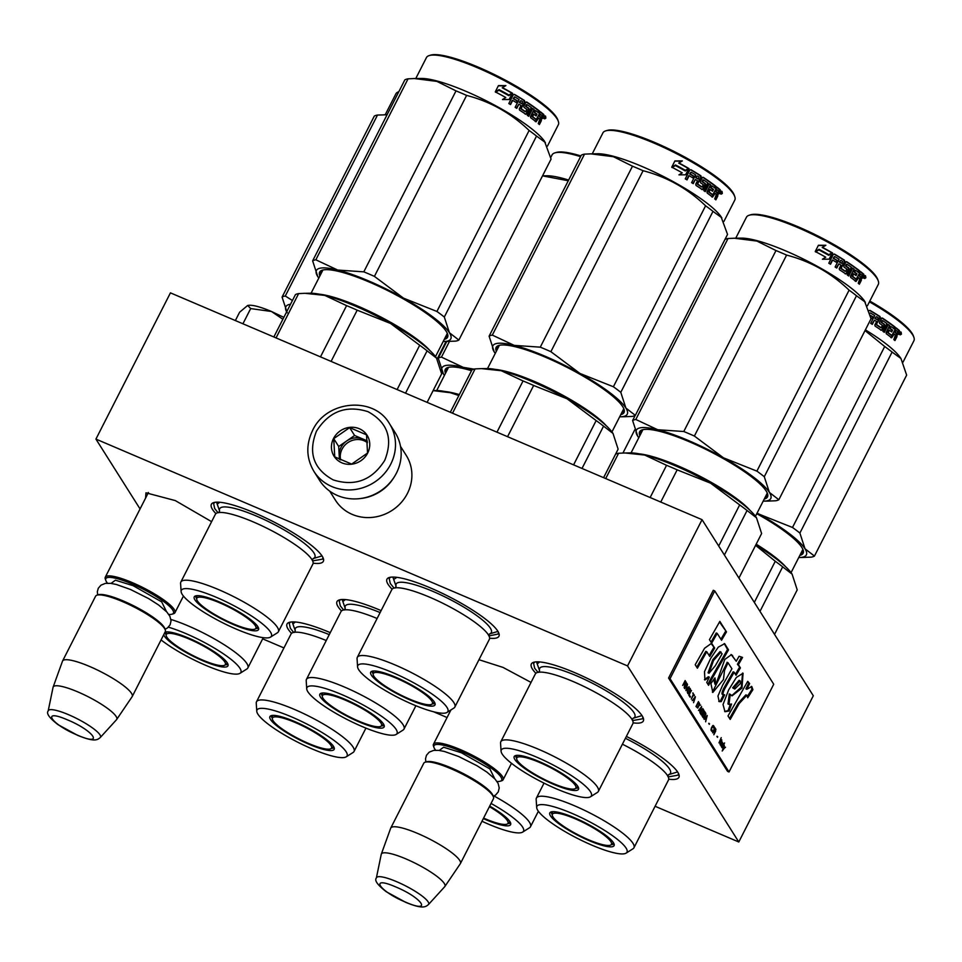 <?xml version="1.0" encoding="UTF-8"?>
<svg xmlns="http://www.w3.org/2000/svg" width="962" height="962" viewBox="0 0 962 962"><rect width="100%" height="100%" fill="white"/><g stroke="black" fill="none" stroke-linecap="round" stroke-linejoin="round"><path stroke-width="1.44" d="M478.968 659.716L502.958 667.387L531.036 682.407M145.587 498.075L145.947 492.821L175.276 500.577L211.604 521.669M626.37 736.423A62.831 12.638 27 0 1 677.801 772.245A62.831 12.638 27 0 1 678.895 774.434A62.831 12.638 27 0 1 668.71 779.184M535.858 673.292A62.831 12.638 27 0 1 532.455 669.083A62.831 12.638 27 0 1 533.718 662.265A62.831 12.638 27 0 1 589.706 679.545A62.831 12.638 27 0 1 642.195 715.896A62.831 12.638 27 0 1 643.301 718.097A62.831 12.638 27 0 1 633.104 722.847M392.111 589.189A62.831 12.638 27 0 1 388.071 584.319A62.831 12.638 27 0 1 389.321 577.501A62.831 12.638 27 0 1 445.31 594.793A62.831 12.638 27 0 1 497.799 631.144A62.831 12.638 27 0 1 498.905 633.333A62.831 12.638 27 0 1 489.622 638.191M215.897 513.624A62.831 12.638 27 0 1 212.494 509.403A62.831 12.638 27 0 1 213.744 502.585A62.831 12.638 27 0 1 269.733 519.877A62.831 12.638 27 0 1 322.222 556.228A62.831 12.638 27 0 1 323.328 558.429A62.831 12.638 27 0 1 313.131 563.167M291.546 633.357A62.831 12.638 27 0 1 288.143 629.136A62.831 12.638 27 0 1 289.394 622.318A62.831 12.638 27 0 1 330.267 632.647M341.51 610.942A62.831 12.638 27 0 1 338.107 606.733A62.831 12.638 27 0 1 339.358 599.915A62.831 12.638 27 0 1 381.12 610.617M140.055 508.934L95.923 439.093L627.537 665.92L738.792 841.99L655.086 806.276M447.065 717.52L433.537 711.748M283.934 647.919L262.674 638.852M147.92 493.506L148.268 492.52M738.792 841.99L813.311 695.754L702.056 519.672L627.537 665.92M95.923 439.093L170.442 292.857L702.056 519.672M293.663 632.407L290.356 628.306L289.261 623.328L290.608 622.053M343.626 609.992L340.307 605.892L339.225 600.913L340.572 599.639M394.071 588.083L390.271 583.477L389.189 578.499L390.524 577.236M498.412 632.202L498.172 634.03L488.985 635.906M218.013 512.674L214.694 508.573L213.612 503.595L214.947 502.32M322.835 557.287L322.595 559.114L312.662 560.894M537.986 672.342L534.668 668.241L533.585 663.263L534.92 661.988M642.796 716.955L642.568 718.794L632.635 720.574M678.402 773.304L678.162 775.131L668.229 776.911M450.937 709.932L433.465 744.227A39.093 7.864 -153 0 1 460.509 749.651A39.093 7.864 27 0 1 503.126 779.725A39.093 7.864 27 0 1 501.659 780.783L500.204 781.228A37.975 7.636 27 0 1 496.981 781.457M433.465 744.227A39.093 7.864 -153 0 0 433.465 746.043L433.97 747.474A37.975 7.636 -153 0 0 435.678 750.216M433.97 747.474A37.975 7.636 -153 0 1 460.233 750.985A37.975 7.636 27 0 1 492.845 769.299A37.975 7.636 27 0 1 500.204 781.228M493.434 796.921A39.093 7.864 27 0 0 450.817 768.662A39.093 7.864 -153 0 0 425.252 762.181L426.695 761.748A37.975 7.636 -153 0 1 451.539 768.037A37.975 7.636 27 0 1 492.941 795.49L493.434 796.921A39.093 7.864 27 0 1 493.446 798.737L460.413 863.575A39.093 7.864 27 0 1 460.305 863.744L444.841 886.543A35.666 7.167 27 0 1 444.709 886.711L428.487 904.52A29.293 5.892 -153 0 0 396.741 881.721A29.293 5.892 -153 0 0 376.37 877.969L381.241 854.376A35.666 7.167 -153 0 1 381.301 854.172L390.656 828.258A39.093 7.864 -153 0 1 390.74 828.078A39.093 7.864 -153 0 1 417.785 833.501A39.093 7.864 27 0 1 460.413 863.575M425.252 762.181A39.093 7.864 -153 0 0 423.773 763.239L390.74 828.078M381.301 854.172A35.666 7.167 -153 0 1 406.048 858.958A35.666 7.167 27 0 1 444.841 886.543M148.425 492.52L105.279 577.2A39.093 7.864 -153 0 1 132.323 582.623A39.093 7.864 27 0 1 174.94 612.698A39.093 7.864 27 0 1 173.473 613.756L172.018 614.189A37.975 7.636 27 0 1 168.795 614.417M105.279 577.2A39.093 7.864 -153 0 0 105.291 579.016L105.784 580.435A37.975 7.636 -153 0 0 107.491 583.188M105.784 580.435A37.975 7.636 -153 0 1 132.047 583.946A37.975 7.636 27 0 1 164.658 602.272A37.975 7.636 27 0 1 172.018 614.189M165.248 629.894A39.093 7.864 27 0 0 122.631 601.635A39.093 7.864 -153 0 0 97.066 595.141L98.509 594.708A37.975 7.636 -153 0 1 123.352 601.01A37.975 7.636 27 0 1 164.755 628.463L165.248 629.894A39.093 7.864 27 0 1 165.26 631.709L132.227 696.536A39.093 7.864 27 0 1 132.119 696.704L116.655 719.516A35.666 7.167 27 0 1 116.522 719.684L100.301 737.493A29.293 5.892 -153 0 0 68.555 714.694A29.293 5.892 -153 0 0 48.184 710.93L53.054 687.349A35.666 7.167 -153 0 1 53.114 687.133L62.47 661.219A39.093 7.864 -153 0 1 62.554 661.038A39.093 7.864 -153 0 1 89.598 666.462A39.093 7.864 27 0 1 132.227 696.536M97.066 595.141A39.093 7.864 -153 0 0 95.587 596.212L62.554 661.038M53.114 687.133A35.666 7.167 -153 0 1 77.862 691.918A35.666 7.167 27 0 1 116.655 719.516M283.838 317.364L271.476 311.484C259.596 306.517 251.647 304.521 247.631 305.495L239.61 312.217L235.365 320.55M247.727 305.471L250.673 308.586L271.476 311.484L282.876 319.264M242.929 323.785L250.673 308.586M313.937 471.416L319.612 480.399A44.685 41.462 -32.3 0 0 337.518 495.526A44.685 41.462 -32.3 0 0 396.404 473.172A44.685 41.462 -32.3 0 0 395.166 432.659L389.49 423.677C373.713 395.887 326.226 400.336 312.602 430.447C305.82 444.684 306.277 458.345 313.937 471.416A44.685 41.462 -32.3 0 0 353.006 489.754A44.685 41.462 -32.3 0 0 390.728 464.201A44.685 41.462 -32.3 0 0 389.49 423.677M384.74 460.353C393.278 438.768 387.698 422.534 367.989 411.664C346.224 404.834 329.04 411.351 316.462 431.216C307.924 452.813 313.504 469.035 333.213 479.906C354.978 486.736 372.15 480.218 384.74 460.353M367.676 453.066A19.553 18.134 -32.3 0 0 359.295 428.727A19.553 18.134 -32.3 0 0 333.525 438.504A19.553 18.134 -32.3 0 0 341.907 462.854A19.553 18.134 -32.3 0 0 367.676 453.066M367.532 453.054L366.534 434.836L349.639 427.621L333.742 438.648L334.74 456.866L351.635 464.081L367.532 453.054M333.742 438.648L338.708 446.5L339.418 459.307M349.639 427.621L354.605 435.485L338.708 446.5M367.256 440.885L354.605 435.485M367.352 441.859A16.751 15.548 -32.3 0 0 363.059 439.081A16.751 15.548 -32.3 0 0 346.657 440.993A16.751 15.548 -32.3 0 0 340.981 447.462A16.751 15.548 -32.3 0 0 339.213 455.615A16.751 15.548 -32.3 0 0 339.971 459.583M340.656 459.92A16.751 15.548 -32.3 0 1 342.051 449.182A16.751 15.548 147.7 0 1 367.424 442.712M329.677 491.101L335.437 500.204A41.883 38.865 -32.3 0 0 364.766 517.46A41.883 38.865 -32.3 0 0 404.846 497.835A41.883 38.865 -32.3 0 0 406.265 455.459L400.505 446.344M360.461 498.532A41.883 38.865 -32.3 0 0 393.999 477.332M215.356 514.309A54.738 11.003 27 0 1 222.018 512.493A54.738 11.003 27 0 1 253.222 521.897A54.738 11.003 -153 0 1 310.449 557.551A54.738 11.003 -153 0 1 312.903 564.009L278.367 631.757A54.738 11.003 -153 0 0 218.699 589.658A54.738 11.003 27 0 0 180.832 582.07L215.356 514.309M427.116 402.369L441.654 373.857L436.52 358.117L427.104 350.829A83.778 16.847 -153 0 0 419.697 345.25L397.114 389.574M427.104 350.829L405.531 393.157M346.585 305.639L324.759 295.394A75.397 15.164 27 0 1 390.596 323.485L357.191 310.173A83.778 16.847 -153 0 0 346.585 305.639L320.478 356.866M357.191 310.173L331.096 361.399M419.697 345.25L390.596 323.485A75.397 15.164 -153 0 1 435.918 357.215L436.52 358.117A75.397 15.164 -153 0 0 435.918 357.215M273.845 336.977L295.418 294.649A83.778 16.847 -153 0 1 298.629 293.59L304.966 293.302L324.759 295.394A75.397 15.164 -153 0 0 310.341 293.23L306.024 293.29M298.629 293.59L276.046 337.915M196.657 598.472A35.462 7.131 27 0 1 195.599 595.899M255.808 628.607A35.462 7.131 -153 0 0 258.501 627.946M233.562 624.615A36.063 7.251 -153 0 0 258.646 629.244A36.063 7.251 -153 0 0 219.192 601.875A36.063 7.251 -153 0 0 194.468 596.548A36.063 7.251 -153 0 0 233.562 624.615M216.306 597.318A50.541 10.161 -153 0 0 181.109 591.534A50.541 10.161 -153 0 0 236.448 629.184A50.541 10.161 -153 0 0 270.538 637.109A50.541 10.161 -153 0 0 216.306 597.318M322.029 555.916L313.119 558.597A53.415 10.738 -153 0 0 256.626 516.149A53.415 10.738 27 0 0 219.601 510.966L218.711 512.698M270.538 637.109L277.441 632.743A54.738 11.003 -153 0 0 278.367 631.757M181.109 591.534L180.591 583.405A54.738 11.003 27 0 1 180.832 582.07M217.965 503.655L219.697 502.26M318.795 278.09A75.397 15.164 27 0 1 318.362 277.489A75.397 15.164 27 0 1 317.773 276.611L312.638 260.858L404.846 79.882A83.778 16.847 27 0 1 408.056 78.836L414.394 78.547L436.928 81.397L456.012 90.885A83.778 16.847 27 0 1 461.267 93.073A83.778 16.847 27 0 1 466.618 95.406L374.41 276.383L403.451 298.1A75.397 15.164 -153 0 0 337.722 270.057L363.804 271.849A83.778 16.847 27 0 1 374.41 276.383M414.394 78.547L421.236 78.451A74.002 14.875 27 0 1 465.728 91.234A74.002 14.875 -153 0 1 544.504 141.246L551.07 159.091L458.862 340.067A83.778 16.847 27 0 1 455.663 341.113L447.715 341.414M312.638 260.858A83.778 16.847 27 0 1 315.849 259.8L337.722 270.057M317.749 276.563A75.397 15.164 27 0 1 337.626 270.033M403.451 298.1L403.571 298.172A75.397 15.164 27 0 1 449.422 332.744L458.862 340.067M449.458 332.792A75.397 15.164 27 0 1 443.939 341.474A75.397 15.164 27 0 1 443.205 341.474M445.31 337.337A70.647 14.202 -153 0 0 447.041 335.774A70.647 14.202 -153 0 0 447.234 333.189M323.124 269.961A70.647 14.202 -153 0 0 321.14 271.633A70.647 14.202 -153 0 0 320.899 273.954M444.288 339.358A71.765 14.43 -153 0 0 447.534 333.922A71.765 14.43 -153 0 0 369.3 282.058A71.765 14.43 -153 0 0 322.354 270.154A71.765 14.43 -153 0 0 319.877 275.962M403.571 298.172L436.916 311.46A83.778 16.847 27 0 1 444.312 317.039L449.422 332.744M466.618 95.406C490.295 101.527 511.135 113.215 529.124 130.483A83.778 16.847 27 0 1 536.531 136.075L444.312 317.039M536.531 136.075L545.382 142.508M408.056 78.836L315.849 259.8M456.012 90.885L363.804 271.849M529.124 130.483L436.916 311.46M495.707 92.075L498.929 90.248A72.884 14.658 27 0 1 508.706 95.623L512.614 93.314L509.463 99.507L502.465 99.543L505.772 97.523A74.002 14.875 27 0 0 495.707 92.075M495.562 92.256L498.929 90.248M499.11 90.091A74.002 14.875 27 0 1 509.03 95.539M509.138 99.507L512.145 93.603M511.88 93.158A72.884 14.658 27 0 0 502.236 87.795L505.892 85.594L498.448 85.606L495.274 91.847L499.062 89.634A74.002 14.875 27 0 1 509.018 95.082L511.88 93.158L508.694 95.166M505.315 85.943L498.304 85.786M502.441 87.65A74.002 14.875 27 0 1 512.229 93.086M540.319 112.097A72.884 14.658 27 0 1 542.989 114.286L541.69 118.146L540.428 118.675L540.548 120.394L541.378 120.659L541.245 118.927L540.428 118.675M521.26 108.429L524.699 101.683L520.719 108.381L521.368 108.886A74.002 14.875 27 0 1 525.613 111.7L526.827 109.307A74.002 14.875 27 0 0 524.074 107.467L523.821 106.301L525.805 102.393L526.839 102.056A74.002 14.875 27 0 1 539.454 111.015L538.54 112.819A74.002 14.875 27 0 0 535.738 110.702L534.595 112.338A74.002 14.875 27 0 1 537 114.153L536.087 115.957A74.002 14.875 27 0 0 533.682 114.141L532.683 116.691A74.002 14.875 27 0 1 536.291 119.456L540.464 111.808A74.002 14.875 27 0 1 543.807 114.538L542.989 114.286M541.378 120.659L539.393 124.555A74.002 14.875 27 0 0 538.251 123.581L539.898 118.987A74.002 14.875 27 0 0 538.708 118.013L536.062 121.801A74.002 14.875 27 0 0 530.687 117.713L530.507 116.546L534.102 109.5A74.002 14.875 27 0 0 532.72 108.514L532.046 108.369A72.884 14.658 27 0 1 532.587 108.754M512.95 94.757L514.442 94.372L513.323 94.697L508.814 103.547A74.002 14.875 27 0 1 510.545 104.569L512.686 100.373A74.002 14.875 27 0 1 516.606 102.742L517.52 100.938A74.002 14.875 27 0 0 513.6 98.569L514.802 96.934A74.002 14.875 27 0 1 519.107 99.543L515.139 107.335A74.002 14.875 27 0 1 516.762 108.345L518.903 104.161A74.002 14.875 27 0 1 521.019 105.495L519.264 108.934L519.54 110.101A74.002 14.875 27 0 1 525.817 114.274L526.815 113.937L529.1 109.44L528.884 108.273A74.002 14.875 27 0 0 526.166 106.445L527.08 104.642A74.002 14.875 27 0 1 531.313 107.516L527.332 115.32A74.002 14.875 27 0 1 528.739 116.306L532.72 108.514M518.903 104.161L516.39 108.117M514.405 96.97A72.884 14.658 27 0 1 514.429 96.982L513.203 98.617A72.884 14.658 27 0 1 517.063 100.938L516.257 102.525M514.057 94.42A72.884 14.658 27 0 1 523.905 100.457L524.158 101.623M514.442 94.372A74.002 14.875 27 0 1 524.434 100.505L523.905 100.457M526.839 102.056L526.262 101.996A72.884 14.658 27 0 1 538.696 110.81L539.454 111.015M532.683 116.691L531.962 116.522A72.884 14.658 27 0 1 535.521 119.24L535.87 119.096M536.291 119.456L535.521 119.24M520.586 100.842L520.995 100.709A74.002 14.875 27 0 1 522.594 101.719L521.933 103.692A74.002 14.875 27 0 0 519.817 102.357L520.586 100.842L519.336 102.333A72.884 14.658 27 0 1 521.416 103.655L521.524 103.427M540.536 114.406A74.002 14.875 27 0 1 542.039 115.632L541.305 117.592A74.002 14.875 27 0 0 539.622 116.21L540.536 114.406L539.754 114.177A72.884 14.658 27 0 1 540.391 114.694M539.622 116.21L538.828 115.981A72.884 14.658 27 0 1 540.488 117.34L541.305 117.592M538.828 115.981L539.754 114.177M533.549 114.406A72.884 14.658 27 0 0 532.972 113.973L531.962 116.522M535.473 115.488L536.255 113.949A72.884 14.658 27 0 0 533.886 112.169L535.016 110.522A72.884 14.658 27 0 1 535.389 110.798M537.914 112.338L538.696 110.81M525.252 102.333L526.262 101.996M520.719 108.381L520.815 108.826A72.884 14.658 27 0 1 524.999 111.604L525.384 111.472M510.257 104.401L512.289 100.421M526.731 104.714A72.884 14.658 27 0 0 526.491 104.557L525.577 106.361A72.884 14.658 27 0 1 528.246 108.165L528.463 109.331L526.178 113.817L525.192 114.165M528.198 115.921L532.046 108.369M538.552 118.302A72.884 14.658 27 0 0 537.914 117.785L535.281 121.573M538.72 123.978L540.548 120.394M541.69 118.146L542.52 118.41L541.474 119.06M545.875 118.122L544.757 118.831L544.42 116.823L545.55 116.113L545.875 118.122L545.141 117.881M545.069 116.149L545.033 117.773M543.807 114.538L542.52 118.41M524.434 100.505L524.699 101.683M415.776 78.535L426.455 57.564A74.002 14.875 27 0 1 429.244 55.568A74.002 14.875 27 0 1 477.645 67.833A74.002 14.875 27 0 1 558.309 121.32A74.002 14.875 27 0 1 558.333 124.759L547.45 146.116M429.244 55.568L430.699 55.123A72.884 14.658 27 0 1 478.367 67.208A72.884 14.658 27 0 1 557.816 119.889L558.309 121.32M539.562 124.218A72.884 14.658 27 0 1 538.78 124.038M534.211 112.41A47.198 9.488 -153 0 0 535.161 110.63M544.264 118.242L545.165 117.821L544.191 117.773M197.414 600.937A33.141 6.662 27 0 1 196.669 599.049A33.141 6.662 27 0 1 222.799 604.184A33.141 6.662 27 0 1 255.291 625.637A33.141 6.662 -153 0 1 255.327 628.932A33.141 6.662 -153 0 1 226.419 620.755A33.141 6.662 -153 0 1 197.414 600.937M166.101 634.692A35.462 7.131 27 0 1 165.055 632.118M225.264 664.826A35.462 7.131 -153 0 0 227.958 664.165M163.696 634.764A36.063 7.251 -153 0 0 203.006 660.846A36.063 7.251 -153 0 0 228.09 665.463A36.063 7.251 -153 0 0 188.648 638.107A36.063 7.251 -153 0 0 165.043 632.13M161.075 639.922A50.541 10.161 -153 0 0 205.892 665.403A50.541 10.161 -153 0 0 239.995 673.328A50.541 10.161 -153 0 0 185.762 633.537A50.541 10.161 -153 0 0 168.398 627.176M239.995 673.328L246.885 668.975A54.738 11.003 -153 0 0 247.823 667.989A54.738 11.003 -153 0 0 188.155 625.877A54.738 11.003 27 0 0 170.923 619.456M287.193 312.782L282.082 297.078L374.29 116.113A83.778 16.847 27 0 1 377.501 115.055L387.061 114.779M282.082 297.078A83.778 16.847 27 0 1 285.293 296.019L292.436 300.505M286.652 311.856A75.397 15.164 27 0 1 290.524 304.257M446.067 341.438L437.085 359.079M377.501 115.055L285.293 296.019M385.221 114.755L395.911 93.795A74.002 14.875 27 0 1 398.701 91.787A74.002 14.875 27 0 1 398.797 91.763L398.701 91.787M166.871 637.169A33.141 6.662 27 0 1 166.125 635.269A33.141 6.662 27 0 1 192.244 640.403A33.141 6.662 27 0 1 224.747 661.856A33.141 6.662 -153 0 1 224.771 665.151A33.141 6.662 -153 0 1 195.863 656.986A33.141 6.662 -153 0 1 166.871 637.169M256.77 711.267A50.541 10.161 -153 0 0 312.097 748.917A50.541 10.161 -153 0 0 346.2 756.841A50.541 10.161 -153 0 0 291.955 717.051A50.541 10.161 -153 0 0 256.77 711.267L256.241 703.138A54.738 11.003 27 0 1 256.493 701.791L291.017 634.042A54.738 11.003 27 0 1 297.679 632.214A54.738 11.003 27 0 1 326.25 640.524M272.306 718.205A35.462 7.131 27 0 1 271.26 715.632M331.457 748.34A35.462 7.131 -153 0 0 334.151 747.678M309.211 744.347A36.063 7.251 -153 0 0 334.295 748.977A36.063 7.251 -153 0 0 294.841 721.608A36.063 7.251 -153 0 0 270.13 716.281A36.063 7.251 -153 0 0 309.211 744.347M346.2 756.841L353.09 752.476A54.738 11.003 -153 0 0 354.028 751.49A54.738 11.003 -153 0 0 294.36 709.391A54.738 11.003 27 0 0 256.493 701.791M292.183 621.897L295.262 630.723A53.415 10.738 27 0 1 329.257 634.619M293.614 623.388L295.346 621.993M273.064 720.67A33.141 6.662 27 0 1 272.33 718.782A33.141 6.662 27 0 1 298.448 723.917A33.141 6.662 27 0 1 330.952 745.37A33.141 6.662 -153 0 1 330.976 748.664A33.141 6.662 -153 0 1 302.068 740.487A33.141 6.662 -153 0 1 273.064 720.67M391.823 589.61A54.738 11.003 27 0 1 398.484 587.794A54.738 11.003 27 0 1 429.689 597.21A54.738 11.003 -153 0 1 486.916 632.852A54.738 11.003 -153 0 1 489.369 639.309L454.846 707.07A54.738 11.003 -153 0 0 395.166 664.97A54.738 11.003 27 0 0 357.299 657.371L391.823 589.61M603.595 477.669L618.121 449.158L612.998 433.429L603.571 426.142A83.778 16.847 -153 0 0 596.163 420.562L573.592 464.862M603.571 426.142L582.01 468.458M523.051 380.952L501.226 370.707A75.397 15.164 27 0 1 567.063 398.797L533.657 385.473A83.778 16.847 -153 0 0 523.051 380.952L496.957 432.166M533.657 385.473L507.563 436.7M596.163 420.562L567.063 398.797A75.397 15.164 -153 0 1 612.385 432.527L612.998 433.429A75.397 15.164 -153 0 0 612.385 432.527M450.324 412.265L471.885 369.949A83.778 16.847 -153 0 1 475.096 368.903L481.433 368.614L501.226 370.707A75.397 15.164 -153 0 0 486.808 368.542L482.491 368.602M475.096 368.903L452.513 413.203M373.124 673.773A35.462 7.131 27 0 1 372.066 671.211M432.275 703.919A35.462 7.131 -153 0 0 434.968 703.258M410.028 699.927A36.063 7.251 -153 0 0 435.113 704.557A36.063 7.251 -153 0 0 395.659 677.188A36.063 7.251 -153 0 0 370.935 671.861A36.063 7.251 -153 0 0 410.028 699.927M392.773 672.63A50.541 10.161 -153 0 0 357.575 666.846A50.541 10.161 -153 0 0 412.914 704.497A50.541 10.161 -153 0 0 447.017 712.421A50.541 10.161 -153 0 0 392.773 672.63M489.526 633.934L489.586 633.91A53.415 10.738 -153 0 0 433.092 591.462A53.415 10.738 27 0 0 396.067 586.267L395.178 587.998M447.017 712.421L453.908 708.056A54.738 11.003 -153 0 0 454.846 707.07M357.575 666.846L357.058 658.705A54.738 11.003 27 0 1 357.299 657.371M394.432 578.968L396.873 577.344M495.262 353.391A75.397 15.164 27 0 1 494.829 352.801A75.397 15.164 27 0 1 494.24 351.912L489.105 336.159L581.313 155.195A83.778 16.847 27 0 1 584.523 154.136L590.86 153.86L613.395 156.698L632.479 166.198A83.778 16.847 27 0 1 637.734 168.386A83.778 16.847 27 0 1 643.085 170.719L550.877 351.683L579.918 373.412A75.397 15.164 -153 0 0 514.189 345.37L540.271 347.162A83.778 16.847 27 0 1 550.877 351.683M590.86 153.86L597.715 153.752A74.002 14.875 27 0 1 642.195 166.546A74.002 14.875 -153 0 1 720.971 216.558L727.537 234.403L635.329 415.368A83.778 16.847 27 0 1 632.13 416.426L624.182 416.726M489.105 336.159A83.778 16.847 27 0 1 492.316 335.101L514.189 345.37M494.215 351.876A75.397 15.164 27 0 1 514.093 345.346M579.918 373.412L580.038 373.484A75.397 15.164 27 0 1 625.889 408.056L635.329 415.368M625.925 408.104A75.397 15.164 27 0 1 620.418 416.786A75.397 15.164 27 0 1 619.672 416.786M621.777 412.65A70.647 14.202 -153 0 0 623.52 411.087A70.647 14.202 -153 0 0 623.701 408.501M499.603 345.262A70.647 14.202 -153 0 0 497.619 346.933A70.647 14.202 -153 0 0 497.366 349.266M620.755 414.658A71.765 14.43 -153 0 0 624.001 409.235A71.765 14.43 -153 0 0 545.767 357.359A71.765 14.43 -153 0 0 498.833 345.454A71.765 14.43 -153 0 0 496.344 351.274M580.038 373.484L613.383 386.76A83.778 16.847 27 0 1 620.791 392.34L625.889 408.056M643.085 170.719C666.762 176.84 687.602 188.528 705.591 205.796A83.778 16.847 27 0 1 712.998 211.375L620.791 392.34M712.998 211.375L721.849 217.809M584.523 154.136L492.316 335.101M632.479 166.198L540.271 347.162M705.591 205.796L613.383 386.76M672.173 167.388L675.396 165.56A72.884 14.658 27 0 1 685.184 170.923L689.081 168.615L685.93 174.807L678.932 174.856L682.238 172.835A74.002 14.875 27 0 0 672.173 167.388M672.029 167.556L675.396 165.56M675.577 165.404A74.002 14.875 27 0 1 685.509 170.851M685.605 174.807L688.612 168.915M688.347 168.458A72.884 14.658 27 0 0 678.703 163.107L682.359 160.907L674.915 160.919L671.741 167.16L675.54 164.947A74.002 14.875 27 0 1 685.485 170.394L688.347 168.458L685.16 170.478M681.781 161.255L674.771 161.099M678.907 162.963A74.002 14.875 27 0 1 688.696 168.398M716.786 187.398A72.884 14.658 27 0 1 719.456 189.598L718.157 193.458L716.894 193.987L717.015 195.695L717.844 195.959L717.712 194.24L716.894 193.987M697.727 183.742L701.166 176.984L697.185 183.682L697.835 184.199A74.002 14.875 27 0 1 702.08 187.001L703.294 184.62A74.002 14.875 27 0 0 700.54 182.78L700.288 181.602L702.272 177.705L703.306 177.369A74.002 14.875 27 0 1 715.92 186.327L715.006 188.131A74.002 14.875 27 0 0 712.205 186.003L711.074 187.65A74.002 14.875 27 0 1 713.467 189.454L712.553 191.258A74.002 14.875 27 0 0 710.148 189.454L709.15 192.003A74.002 14.875 27 0 1 712.758 194.757L716.943 187.121A74.002 14.875 27 0 1 720.285 189.851L719.456 189.598M717.844 195.959L715.86 199.868A74.002 14.875 27 0 0 714.718 198.893L716.365 194.288A74.002 14.875 27 0 0 715.175 193.326L712.529 197.102A74.002 14.875 27 0 0 707.166 193.013L706.974 191.847L710.569 184.8A74.002 14.875 27 0 0 709.186 183.814L708.513 183.682A72.884 14.658 27 0 1 709.054 184.067M689.417 170.07L690.908 169.685L689.79 170.009L685.281 178.86A74.002 14.875 27 0 1 687.012 179.882L689.153 175.685A74.002 14.875 27 0 1 693.073 178.042L693.987 176.238A74.002 14.875 27 0 0 690.067 173.881L691.269 172.246A74.002 14.875 27 0 1 695.574 174.844L691.606 182.648A74.002 14.875 27 0 1 693.229 183.658L695.37 179.461A74.002 14.875 27 0 1 697.486 180.796L695.73 184.235L696.007 185.413A74.002 14.875 27 0 1 702.296 189.574L703.282 189.237L705.567 184.752L705.35 183.586A74.002 14.875 27 0 0 702.633 181.746L703.547 179.942A74.002 14.875 27 0 1 707.779 182.828L703.799 190.62A74.002 14.875 27 0 1 705.218 191.618L709.186 183.814M695.37 179.461L692.856 183.417M692.724 177.838L693.53 176.238A72.884 14.658 27 0 0 689.67 173.918L690.872 172.282A72.884 14.658 27 0 1 690.896 172.294M690.524 169.733A72.884 14.658 27 0 1 700.372 175.769L700.625 176.936M690.908 169.685A74.002 14.875 27 0 1 700.901 175.805L700.372 175.769M703.306 177.369L702.729 177.297A72.884 14.658 27 0 1 715.163 186.123L715.92 186.327M709.15 192.003L708.429 191.835A72.884 14.658 27 0 1 711.988 194.54L712.337 194.408M712.758 194.757L711.988 194.54M697.053 176.154L697.474 176.022A74.002 14.875 27 0 1 699.061 177.032L698.4 178.992A74.002 14.875 27 0 0 696.284 177.657L696.572 176.13L695.803 177.645A72.884 14.658 27 0 1 697.883 178.956L697.991 178.74M717.015 189.718A74.002 14.875 27 0 1 718.506 190.933L717.772 192.893A74.002 14.875 27 0 0 716.089 191.522L717.015 189.718L716.221 189.49A72.884 14.658 27 0 1 716.858 190.007M716.089 191.522L715.295 191.294A72.884 14.658 27 0 1 716.955 192.653L717.772 192.893M715.295 191.294L716.221 189.49M710.016 189.718A72.884 14.658 27 0 0 709.439 189.286L708.429 191.835M711.94 190.789L712.722 189.261A72.884 14.658 27 0 0 710.353 187.482L711.483 185.834A72.884 14.658 27 0 1 711.856 186.111M714.381 187.65L715.163 186.123M701.719 177.645L702.729 177.297M697.185 183.682L697.282 184.139A72.884 14.658 27 0 1 701.478 186.905L701.851 186.772M686.724 179.702L688.756 175.721M703.198 180.014A72.884 14.658 27 0 0 702.969 179.858L702.044 181.662A72.884 14.658 27 0 1 704.713 183.477L704.93 184.644L702.645 189.129L701.659 189.466M704.665 191.234L708.513 183.682M715.019 193.615A72.884 14.658 27 0 0 714.381 193.097L711.748 196.885M715.187 199.29L717.015 195.695M718.157 193.458L718.987 193.723L717.941 194.36M722.342 193.434L721.223 194.132L720.887 192.123L722.017 191.426L722.342 193.434L721.608 193.182M721.536 191.462L721.5 193.085M720.285 189.851L718.987 193.723M700.901 175.805L701.166 176.984M592.243 153.836L602.921 132.876A74.002 14.875 27 0 1 605.711 130.868A74.002 14.875 27 0 1 654.112 143.146A74.002 14.875 27 0 1 734.776 196.633A74.002 14.875 27 0 1 734.8 200.072L723.917 221.428M605.711 130.868L607.166 130.435A72.884 14.658 27 0 1 654.833 142.52A72.884 14.658 27 0 1 734.283 195.202L734.776 196.633M716.029 199.519A72.884 14.658 27 0 1 715.247 199.338M710.677 187.722A47.198 9.488 -153 0 0 711.627 185.931M720.73 193.554L721.632 193.134L720.658 193.073M373.881 676.25A33.141 6.662 27 0 1 373.148 674.35A33.141 6.662 27 0 1 399.266 679.485A33.141 6.662 27 0 1 431.77 700.949A33.141 6.662 -153 0 1 431.794 704.232A33.141 6.662 -153 0 1 402.886 696.067A33.141 6.662 -153 0 1 373.881 676.25M306.722 688.864A50.541 10.161 -153 0 0 362.061 726.502A50.541 10.161 -153 0 0 396.164 734.427A50.541 10.161 -153 0 0 341.919 694.636A50.541 10.161 -153 0 0 306.722 688.864L306.205 680.723A54.738 11.003 27 0 1 306.445 679.388L340.981 611.628A54.738 11.003 27 0 1 347.631 609.812A54.738 11.003 27 0 1 377.116 618.494M458.85 395.526L450.372 392.712A75.397 15.164 27 0 1 459.018 395.202M433.104 390.62L450.372 392.712A75.397 15.164 -153 0 0 435.954 390.548L433.116 390.596M322.27 695.791A35.462 7.131 27 0 1 321.224 693.217M381.421 725.925A35.462 7.131 -153 0 0 384.115 725.264M359.175 721.945A36.063 7.251 -153 0 0 384.259 726.563A36.063 7.251 -153 0 0 344.805 699.206A36.063 7.251 -153 0 0 320.081 693.867A36.063 7.251 -153 0 0 359.175 721.945M396.164 734.427L403.054 730.074A54.738 11.003 -153 0 0 403.992 729.088A54.738 11.003 -153 0 0 344.312 686.976A54.738 11.003 27 0 0 306.445 679.388M345.238 608.333L345.214 608.273A53.415 10.738 27 0 1 380.122 612.578M343.578 600.985L345.31 599.579M542.532 175.866L568.277 180.76M542.544 175.842L546.861 175.769A74.002 14.875 27 0 1 568.638 180.062M444.408 375.408A75.397 15.164 27 0 1 443.975 374.807A75.397 15.164 27 0 1 443.386 373.929L438.251 358.177A83.778 16.847 27 0 1 441.462 357.118L463.239 367.352L473.941 369.131M443.362 373.881A75.397 15.164 27 0 1 463.239 367.352M472.017 369.877A75.397 15.164 -153 0 0 463.335 367.376M448.749 367.28A70.647 14.202 -153 0 0 446.765 368.951A70.647 14.202 -153 0 0 446.512 371.272M471.5 370.707A71.765 14.43 -153 0 0 447.979 367.472A71.765 14.43 -153 0 0 445.49 373.292M446.777 341.438L438.251 358.177M449.47 341.402L441.462 357.118M550.781 157.419L552.068 154.894A74.002 14.875 27 0 1 554.858 152.886A74.002 14.875 27 0 1 580.567 156.662M554.858 152.886L556.313 152.453A72.884 14.658 27 0 1 580.928 155.952M323.028 698.268A33.141 6.662 27 0 1 322.294 696.368A33.141 6.662 27 0 1 348.412 701.502A33.141 6.662 27 0 1 380.916 722.955A33.141 6.662 -153 0 1 380.94 726.25A33.141 6.662 -153 0 1 352.032 718.085A33.141 6.662 -153 0 1 323.028 698.268M507.9 823.604A35.462 7.131 -153 0 0 510.594 822.943M483.321 818.602A36.063 7.251 -153 0 0 485.654 819.624A36.063 7.251 -153 0 0 510.738 824.242A36.063 7.251 -153 0 0 489.694 806.096M481.974 821.259A50.541 10.161 -153 0 0 488.54 824.181A50.541 10.161 -153 0 0 522.643 832.106A50.541 10.161 -153 0 0 491.053 803.438M522.643 832.106L529.533 827.753A54.738 11.003 -153 0 0 530.471 826.767A54.738 11.003 -153 0 0 493.999 795.971M634.776 429.798L622.943 453.03M489.405 806.673A33.141 6.662 27 0 1 507.395 820.634A33.141 6.662 -153 0 1 507.419 823.929A33.141 6.662 -153 0 1 483.585 818.097M535.329 673.977A54.738 11.003 27 0 1 541.991 672.161A54.738 11.003 27 0 1 573.196 681.565A54.738 11.003 -153 0 1 630.423 717.219A54.738 11.003 -153 0 1 632.864 723.677L598.34 791.437A54.738 11.003 -153 0 0 538.672 749.326A54.738 11.003 27 0 0 500.805 741.738L535.329 673.977M738.936 578.042L761.615 533.525L756.493 517.797L747.065 510.497A83.778 16.847 -153 0 0 739.67 504.918L718.71 546.043M747.065 510.497L724.386 555.026M666.558 465.319L644.72 455.062A75.397 15.164 27 0 1 710.569 483.164L677.164 469.841A83.778 16.847 -153 0 0 666.558 465.319L650.144 497.522M677.164 469.841L660.75 502.056M739.67 504.918L710.569 483.164A75.397 15.164 -153 0 1 755.891 516.895L756.493 517.797A75.397 15.164 -153 0 0 755.891 516.895M615.536 454.232A83.778 16.847 -153 0 1 618.602 453.258L624.939 452.97L644.72 455.062A75.397 15.164 -153 0 0 630.314 452.898L625.997 452.97M618.602 453.258L605.699 478.571M516.618 758.14A35.462 7.131 27 0 1 515.572 755.567M575.781 788.275A35.462 7.131 -153 0 0 578.475 787.613M553.535 784.295A36.063 7.251 -153 0 0 578.607 788.912A36.063 7.251 -153 0 0 539.165 761.555A36.063 7.251 -153 0 0 514.442 756.216A36.063 7.251 -153 0 0 553.535 784.295M536.279 756.986A50.541 10.161 -153 0 0 501.082 751.214A50.541 10.161 -153 0 0 556.409 788.852A50.541 10.161 -153 0 0 590.512 796.776A50.541 10.161 -153 0 0 536.279 756.986M633.08 718.277A53.415 10.738 -153 0 0 576.599 675.817A53.415 10.738 27 0 0 539.574 670.634L538.684 672.366M590.512 796.776L597.402 792.423A54.738 11.003 -153 0 0 598.34 791.437M501.082 751.214L500.553 743.073A54.738 11.003 27 0 1 500.805 741.738M537.938 663.335L539.67 661.928M724.963 239.466A83.778 16.847 27 0 1 728.018 238.504L734.367 238.227L756.902 241.065L775.985 250.553A83.778 16.847 27 0 1 781.24 252.753A83.778 16.847 27 0 1 786.591 255.086L694.384 436.051L723.424 457.78A75.397 15.164 -153 0 0 657.695 429.725L683.778 431.517A83.778 16.847 27 0 1 694.384 436.051M734.367 238.227L741.209 238.119A74.002 14.875 27 0 1 785.701 250.902A74.002 14.875 -153 0 1 864.465 300.926L871.043 318.759L778.835 499.735A83.778 16.847 27 0 1 775.625 500.781L767.688 501.094M638.768 437.758A75.397 15.164 27 0 1 638.335 437.157A75.397 15.164 27 0 1 637.746 436.279L632.611 420.526A83.778 16.847 27 0 1 635.81 419.468L657.695 429.725M637.71 436.231A75.397 15.164 27 0 1 657.599 429.701M723.424 457.78L723.544 457.84A75.397 15.164 27 0 1 769.396 492.424L778.835 499.735M769.432 492.46A75.397 15.164 27 0 1 763.912 501.142A75.397 15.164 27 0 1 763.179 501.142M765.283 497.017A70.647 14.202 -153 0 0 767.015 495.454A70.647 14.202 -153 0 0 767.207 492.857M643.097 429.629A70.647 14.202 -153 0 0 641.113 431.301A70.647 14.202 -153 0 0 640.872 433.621M764.261 499.025A71.765 14.43 -153 0 0 767.496 493.602A71.765 14.43 -153 0 0 689.273 441.726A71.765 14.43 -153 0 0 642.327 429.822A71.765 14.43 -153 0 0 639.85 435.63M723.544 457.84L756.89 471.127A83.778 16.847 27 0 1 764.285 476.707L769.396 492.424M786.591 255.086C810.269 261.195 831.096 272.895 849.097 290.163A83.778 16.847 27 0 1 856.493 295.743L764.285 476.707M856.493 295.743L865.355 302.176M635.185 415.452L632.611 420.526M728.018 238.504L635.81 419.468M775.985 250.553L683.778 431.517M849.097 290.163L756.89 471.127M815.68 251.743L818.902 249.928A72.884 14.658 27 0 1 828.679 255.291L832.587 252.982L829.436 259.175L822.426 259.223L825.745 257.191A74.002 14.875 27 0 0 815.68 251.743M815.523 251.924L818.902 249.928M819.083 249.759A74.002 14.875 27 0 1 829.003 255.207M829.112 259.175L832.118 253.283M831.853 252.826A72.884 14.658 27 0 0 822.209 247.475L825.865 245.274L818.421 245.274L815.235 251.515L819.035 249.302A74.002 14.875 27 0 1 828.979 254.762L831.853 252.826L828.667 254.834M825.288 245.611L818.277 245.454M822.414 247.318A74.002 14.875 27 0 1 832.202 252.753M860.293 271.765A72.884 14.658 27 0 1 862.962 273.954L861.663 277.814L860.389 278.343L860.521 280.062L861.351 280.327L861.218 278.595L860.389 278.343M841.233 268.097L844.672 261.351L840.692 268.049L841.329 268.554A74.002 14.875 27 0 1 845.586 271.368L846.8 268.975A74.002 14.875 27 0 0 844.047 267.147L843.794 265.969L845.778 262.073L846.8 261.736A74.002 14.875 27 0 1 859.427 270.683L858.513 272.486A74.002 14.875 27 0 0 855.711 270.37L854.569 272.018A74.002 14.875 27 0 1 856.974 273.821L856.048 275.625A74.002 14.875 27 0 0 853.655 273.821L852.657 276.359A74.002 14.875 27 0 1 856.264 279.124L860.437 271.476A74.002 14.875 27 0 1 863.78 274.218L862.962 273.954M861.351 280.327L859.367 284.223A74.002 14.875 27 0 0 858.224 283.261L859.872 278.655A74.002 14.875 27 0 0 858.669 277.681L856.024 281.469A74.002 14.875 27 0 0 850.661 277.381L850.48 276.214L854.064 269.168A74.002 14.875 27 0 0 852.693 268.182L852.019 268.037A72.884 14.658 27 0 1 852.56 268.434M832.924 254.425L834.403 254.04L833.296 254.377L828.787 263.227A74.002 14.875 27 0 1 830.519 264.237L832.659 260.053A74.002 14.875 27 0 1 836.579 262.41L837.493 260.606A74.002 14.875 27 0 0 833.573 258.249L834.775 256.601A74.002 14.875 27 0 1 839.08 259.211L835.112 267.015A74.002 14.875 27 0 1 836.736 268.025L838.876 263.828A74.002 14.875 27 0 1 840.992 265.163L839.237 268.602L839.513 269.781A74.002 14.875 27 0 1 845.79 273.942L846.788 273.605L849.073 269.12L848.845 267.941A74.002 14.875 27 0 0 846.139 266.113L847.053 264.31A74.002 14.875 27 0 1 851.286 267.183L847.306 274.988A74.002 14.875 27 0 1 848.712 275.974L852.693 268.182M838.876 263.828L836.351 267.785M834.03 254.088A72.884 14.658 27 0 1 843.866 260.125L844.131 261.291M834.403 254.04A74.002 14.875 27 0 1 844.408 260.173L843.866 260.125M846.8 261.736L846.235 261.664A72.884 14.658 27 0 1 858.669 270.478L859.427 270.683M852.657 276.359L851.935 276.19A72.884 14.658 27 0 1 855.495 278.908L855.843 278.776M856.264 279.124L855.495 278.908M840.56 260.51L840.968 260.389A74.002 14.875 27 0 1 842.568 261.387L841.906 263.36A74.002 14.875 27 0 0 839.79 262.025L840.56 260.51L839.297 262.001A72.884 14.658 27 0 1 841.389 263.323L841.497 263.095M860.509 274.074A74.002 14.875 27 0 1 862 275.3L861.279 277.26A74.002 14.875 27 0 0 859.595 275.878L860.509 274.074L859.727 273.845A72.884 14.658 27 0 1 860.365 274.362M859.595 275.878L858.801 275.649A72.884 14.658 27 0 1 860.461 277.008L861.279 277.26M858.801 275.649L859.727 273.845M853.522 274.074A72.884 14.658 27 0 0 852.933 273.641L851.935 276.19M855.434 275.156L856.216 273.617A72.884 14.658 27 0 0 853.859 271.837L854.99 270.202A72.884 14.658 27 0 1 855.362 270.466M857.888 272.018L858.669 270.478M845.225 262.001L846.235 261.664M840.692 268.049L840.788 268.506A72.884 14.658 27 0 1 844.973 271.272L845.357 271.14M830.23 264.069L832.262 260.089M836.231 262.193L837.036 260.606A72.884 14.658 27 0 0 833.176 258.285L834.367 256.638M846.692 264.382A72.884 14.658 27 0 0 846.464 264.225L845.55 266.029A72.884 14.658 27 0 1 848.219 267.833L848.436 268.999L846.151 273.485L845.165 273.833M848.171 275.589L852.019 268.037M858.525 277.97A72.884 14.658 27 0 0 857.888 277.453L855.242 281.241M858.693 283.646L860.521 280.062M861.663 277.814L862.493 278.078L861.435 278.727M865.848 277.79L864.73 278.499L864.393 276.491L865.523 275.793L865.848 277.79L865.115 277.549M865.042 275.829L865.006 277.453M863.78 274.218L862.493 278.078M844.408 260.173L844.672 261.351M735.738 238.203L746.428 217.244A74.002 14.875 27 0 1 749.218 215.235A74.002 14.875 27 0 1 797.618 227.501A74.002 14.875 27 0 1 878.282 281A74.002 14.875 27 0 1 878.294 284.427L867.411 305.784M749.218 215.235L750.661 214.791A72.884 14.658 27 0 1 798.34 226.888A72.884 14.658 27 0 1 877.777 279.569L878.282 281M859.535 283.886A72.884 14.658 27 0 1 858.753 283.706M854.184 272.078A47.198 9.488 -153 0 0 855.134 270.298M864.237 277.922L865.139 277.489L864.165 277.441M517.388 760.605A33.141 6.662 27 0 1 516.642 758.717A33.141 6.662 27 0 1 542.76 763.852A33.141 6.662 27 0 1 575.264 785.305A33.141 6.662 -153 0 1 575.288 788.599A33.141 6.662 -153 0 1 546.38 780.422A33.141 6.662 -153 0 1 517.388 760.605M626.118 853.126A50.541 10.161 -153 0 0 571.885 813.335A50.541 10.161 -153 0 0 536.688 807.551A50.541 10.161 -153 0 0 592.015 845.201A50.541 10.161 -153 0 0 626.118 853.126L633.008 848.761A54.738 11.003 -153 0 0 633.946 847.775L668.47 780.014A54.738 11.003 -153 0 0 666.029 773.556A54.738 11.003 -153 0 0 622.402 744.203M774.53 634.391L797.221 589.874L792.099 574.134L782.671 566.846A83.778 16.847 -153 0 0 775.276 561.267L754.316 602.392M782.671 566.846L759.992 611.363M775.276 561.267L755.591 545.346M791.498 573.232L792.099 574.134A75.397 15.164 -153 0 0 791.498 573.232A75.397 15.164 -153 0 0 755.735 545.081M552.224 814.477A35.462 7.131 27 0 1 551.178 811.916M611.375 844.624A35.462 7.131 -153 0 0 614.069 843.963M589.129 840.632A36.063 7.251 -153 0 0 614.213 845.261A36.063 7.251 -153 0 0 574.759 817.892A36.063 7.251 -153 0 0 550.048 812.565A36.063 7.251 -153 0 0 589.129 840.632M668.686 774.626A53.415 10.738 -153 0 0 625.42 738.287M633.946 847.775A54.738 11.003 -153 0 0 574.278 805.675A54.738 11.003 27 0 0 536.411 798.075L544.023 783.128M536.688 807.551L536.159 799.422A54.738 11.003 27 0 1 536.411 798.075M759.018 514.117A75.397 15.164 -153 0 0 757.106 513.059L759.15 514.189A75.397 15.164 27 0 1 805.002 548.761L814.441 556.072A83.778 16.847 27 0 1 811.231 557.13L803.282 557.431M805.026 548.809A75.397 15.164 27 0 1 799.518 557.491A75.397 15.164 27 0 1 798.773 557.491M800.889 553.354A70.647 14.202 -153 0 0 802.621 551.791A70.647 14.202 -153 0 0 802.813 549.206M799.855 555.375A71.765 14.43 -153 0 0 803.102 549.939A71.765 14.43 -153 0 0 756.769 513.708M759.15 514.189L792.496 527.477A83.778 16.847 27 0 1 799.891 533.056L805.002 548.761M865.03 330.579L884.703 346.5A83.778 16.847 27 0 1 892.099 352.08L799.891 533.056M892.099 352.08L900.949 358.513L906.649 375.108L814.441 556.072M884.703 346.5L792.496 527.477M900.949 358.513L900.071 357.263A74.002 14.875 -153 0 0 865.379 329.882M895.899 328.114A72.884 14.658 27 0 1 898.556 330.303L897.269 334.163L895.995 334.692L896.127 336.411L896.957 336.664L896.812 334.944L895.995 334.692M891.04 331.493L891.822 329.966A72.884 14.658 27 0 0 889.465 328.186L890.596 326.539A72.884 14.658 27 0 1 890.956 326.815L890.175 328.355A74.002 14.875 27 0 1 892.568 330.158L891.654 331.962A74.002 14.875 27 0 0 889.249 330.158L888.251 332.708A74.002 14.875 27 0 1 891.87 335.461L896.043 327.826A74.002 14.875 27 0 1 899.386 330.555L898.556 330.303M896.957 336.664L894.961 340.572A74.002 14.875 27 0 0 893.818 339.598L895.466 335.004A74.002 14.875 27 0 0 894.275 334.03L891.63 337.806A74.002 14.875 27 0 0 886.267 333.73L886.086 332.551L889.67 325.517A74.002 14.875 27 0 0 888.287 324.519L887.625 324.386A72.884 14.658 27 0 1 888.166 324.771M869.913 313.143L870.369 312.951A74.002 14.875 27 0 1 874.686 315.56L870.706 323.352A74.002 14.875 27 0 1 872.342 324.362L874.47 320.178A74.002 14.875 27 0 1 876.586 321.512L874.843 324.94L875.107 326.118A74.002 14.875 27 0 1 881.396 330.291L882.382 329.942L884.667 325.457L884.451 324.29A74.002 14.875 27 0 0 881.733 322.45L882.659 320.647A74.002 14.875 27 0 1 886.88 323.533L882.912 331.337A74.002 14.875 27 0 1 884.318 332.323L888.287 324.519M874.47 320.178L871.957 324.134M870.911 317.977A74.002 14.875 27 0 1 872.173 318.747L873.099 316.943A74.002 14.875 27 0 0 870.406 315.32M868.89 310.714L869.624 310.437A72.884 14.658 27 0 1 879.472 316.474L880.278 317.688L876.286 324.398L879.737 317.64M870.009 310.389A74.002 14.875 27 0 1 880.002 316.522L879.472 316.474M876.839 324.447L876.935 324.903A74.002 14.875 27 0 1 881.192 327.717L882.407 325.324A74.002 14.875 27 0 0 879.653 323.485L879.388 322.318L881.841 318.013A72.884 14.658 27 0 1 894.275 326.827L895.033 327.032A74.002 14.875 27 0 0 882.407 318.073M888.251 332.708L887.541 332.539A72.884 14.658 27 0 1 891.101 335.257L891.437 335.113M891.87 335.461L891.101 335.257M876.166 316.859L876.574 316.726A74.002 14.875 27 0 1 878.174 317.737L877.512 319.709A74.002 14.875 27 0 0 875.396 318.374L876.166 316.859L874.903 318.35A72.884 14.658 27 0 1 876.983 319.661L877.103 319.444M896.115 330.423A74.002 14.875 27 0 1 897.606 331.637L896.873 333.598A74.002 14.875 27 0 0 895.189 332.227L896.115 330.423L895.321 330.194A72.884 14.658 27 0 1 895.971 330.712M895.189 332.227L894.407 331.998A72.884 14.658 27 0 1 896.067 333.357L896.873 333.598M894.407 331.998L895.321 330.194M889.116 330.423A72.884 14.658 27 0 0 888.539 329.99L887.541 332.539M893.494 328.355L894.275 326.827M880.819 318.35L881.841 318.013M876.286 324.398L876.394 324.843A72.884 14.658 27 0 1 880.579 327.621L880.964 327.489M868.53 310.774L869.624 310.437M871.825 318.542L872.642 316.955A72.884 14.658 27 0 0 870.466 315.632M882.298 320.719A72.884 14.658 27 0 0 882.07 320.574L881.144 322.378A72.884 14.658 27 0 1 883.825 324.182L884.03 325.348L881.745 329.834L880.771 330.182M883.765 331.938L887.625 324.386M894.131 334.319A72.884 14.658 27 0 0 893.482 333.802L890.848 337.59M894.287 339.995L896.127 336.411M897.269 334.163L898.099 334.427L897.041 335.065M901.442 334.139L900.324 334.836L899.987 332.84L901.117 332.13L901.442 334.139L900.721 333.886M900.636 332.167L900.6 333.79M899.386 330.555L898.099 334.427M880.002 316.522L880.278 317.688M890.944 326.839L891.305 326.707A74.002 14.875 27 0 1 894.107 328.836L895.033 327.032M869.42 301.852A74.002 14.875 27 0 1 913.888 337.337A74.002 14.875 27 0 1 913.9 340.776L903.017 362.133M869.816 301.082A72.884 14.658 27 0 1 913.383 335.906L913.888 337.337M895.141 340.235A72.884 14.658 27 0 1 894.359 340.043M889.79 328.427A47.198 9.488 -153 0 0 890.728 326.647M899.831 334.259L900.745 333.838L899.771 333.79M552.982 816.954A33.141 6.662 27 0 1 552.248 815.067A33.141 6.662 27 0 1 578.366 820.189A33.141 6.662 27 0 1 610.87 841.654A33.141 6.662 -153 0 1 610.894 844.949A33.141 6.662 -153 0 1 581.986 836.772A33.141 6.662 -153 0 1 552.982 816.954M725.528 747.27L723.833 748.532L724.29 745.309L722.209 751.021L725.12 747.101M682.671 685.449L684.018 683.633L684.679 684.679L684.15 687.782L686.231 683.02L685.16 680.567L682.671 685.449M686.94 683.405L684.691 688.648L686.94 683.405M687.493 684.259L685.942 690.608L689.045 686.724L686.098 689.742L687.493 684.259M690.283 688.696L689.465 687.95L688.503 688.876L687.361 691.546L687.806 693.566L688.972 693.349L690.295 690.752L690.427 689.105L689.453 687.962M691.45 690.536L688.732 695.045L690.139 697.258L689.285 694.792L691.113 690.391M693.554 702.669L695.346 696.692L692.231 700.577L693.253 699.951L694.035 701.178L693.554 702.669M697.775 708.032L699.518 704.617L698.448 701.611L695.971 706.481L697.775 708.032L696.127 706.168M699.951 705.29L700.661 705.11L699.951 705.29M701.599 706.589L698.496 710.485L699.518 709.848L700.047 712.938L701.599 706.589M701.803 715.151L703.907 711.567L702.837 708.561L700.36 713.431L701.358 714.97M703.667 718.109L705.771 714.513L704.713 711.519L702.224 716.389L703.667 718.109L702.38 716.077M708.717 723.484L709.271 724.35L708.717 723.484M721.223 737.662L718.975 742.904L721.223 737.662M721.404 746.548L721.777 747.33L723.087 744.347L722.366 742.46L721.801 742.868L722.618 744.72L721.644 743.746L720.839 744.901L721.404 746.548M694.143 695.73L692.929 692.868L693.289 694.372L691.305 699.097L693.518 694.744L694.143 695.73M705.651 721.801L707.202 715.451L704.088 719.336L705.11 718.71L705.892 719.937L705.651 721.801M720.021 743.061L720.141 744.744L721.272 741.293L721.704 741.967L721.716 739.742L720.021 743.061M712.385 731.168L711.447 728.739L712.902 726.166L713.912 728.318L713.996 726.214L712.77 725.588L711.387 727.897L711.026 730.122L711.76 731.3L712.145 730.603M712.601 732.816L713.708 730.639L714.369 731.685L713.852 734.788L715.716 730.988L714.85 727.573L712.601 732.816M716.918 736.459L717.472 737.325L716.918 736.459M722.089 747.823L724.566 742.953L722.089 747.823M739.165 703.619L746.849 695.261L747.702 697.799L752.909 689.67L751.755 686.483L746.873 689.297L749.638 683.609L747.727 681.337L728.006 715.956L730.206 719.432L739.165 703.619L738.191 703.21L745.875 694.853L746.849 695.261M729.1 711.002L731.553 704.016L728.968 704.424L730.266 694.323L732.034 695.863L741.991 688.095L743.061 673.22L736.351 677.452L728.619 689.97L723.027 704.545L724.987 711.724L729.1 711.002L728.126 710.581L730.266 704.509M724.651 694.865C722.402 695.562 722.45 693.494 724.771 688.684L734.138 672.246L736.062 675.288L740.403 667.881L738.407 664.706L742.556 657.419L739.093 656.252L736.231 661.267L731.457 654.653L724.819 659.403L715.86 684.535L714.97 677.897L710.894 683.525L712.83 692.448L723.436 679.605L724.53 670.334L728.03 662.722L731.926 668.77L722.582 685.281L717.953 696.043L719.203 701.635L721.199 701.635L724.651 694.865L722.474 694.492M711.219 680.146L728.511 649.879L724.663 643.674L718.253 647.149L710.629 658.465L704.485 671.656L704.93 679.966L709.331 677.152L706.757 682.431L708.585 685.317L711.219 680.146L710.245 679.725L727.537 649.47L724.23 643.542M714.658 648.075L711.603 643.241L704.569 648.256L695.201 664.718L697.402 668.205L706.769 651.755L709.752 656.469L714.658 648.075L711.11 643.59M719.841 621.404L709.451 639.67L711.652 643.145L717.219 633.417L721.548 640.271L726.466 631.878L719.841 621.404M729.016 771.993L773.725 684.247L714.754 590.921L670.045 678.667L729.016 771.993L727.549 771.368L668.578 678.042L670.045 678.667M686.086 682.046L684.992 680.88M686.231 682.455L685.605 681.842M686.231 683.02L685.245 684.259L683.946 682.96M690.427 689.105L689.802 688.479M690.476 689.55L689.946 688.888M689.994 689.369L688.792 692.868L687.301 692.183M690.451 696.632L688.9 694.732M699.386 703.09L698.292 701.923M699.53 703.499L698.893 702.873M699.578 703.956L699.037 703.294M702.164 714.982L700.516 713.131M703.775 710.04L702.681 708.874M703.919 710.449L703.294 709.824M703.968 710.906L703.426 710.245M703.475 710.726L702.044 714.405M705.639 712.986L704.545 711.82M705.783 713.407L705.158 712.782M705.831 713.852L705.29 713.191M705.338 713.672L703.907 717.363M709.535 723.821L708.826 723.28M722.618 744.72L721.704 743.842M722.919 743.157L722.197 742.58M694.408 695.213L692.772 693.181M721.909 741.558L720.995 740.668M713.996 726.214L713.167 725.456M714.141 726.623L713.515 726.009M714.189 727.08L713.648 726.418M711.832 730.471L710.99 729.713M712.036 730.615L711.339 730.266M715.788 729.052L714.694 727.885M715.932 729.461L715.295 728.835M715.307 731.649L713.636 729.954M717.736 736.808L717.027 736.255M729.569 718.422L738.191 703.21M749.638 683.609L747.474 681.781M746.873 689.297L745.899 688.888L748.664 683.2M752.909 689.67L751.935 689.249L751.238 686.387M747.558 696.079L751.935 689.249M728.968 704.424L727.993 704.004L729.292 693.927L730.266 694.323M731.733 695.694L741.305 687.133L742.568 673.075M724.651 711.483L728.126 710.581M712.409 692.195L727.224 662.373M714.97 684.15L713.756 679.581M732.647 655.591L731.048 654.521M736.231 661.267L731.673 655.182M738.407 664.706L737.433 664.285L741.534 657.07M740.403 667.881L737.433 664.285M735.437 674.29L739.429 667.46M734.138 672.246L733.164 671.825L723.797 688.263C721.404 693.037 721.368 695.105 723.664 694.456M721.199 701.635L720.225 701.226L723.436 694.901M718.77 701.382L720.225 701.226M707.924 684.283L710.245 679.725M709.331 677.152L708.357 676.731L704.449 679.653M728.511 649.879L727.537 649.47M709.114 655.459L713.684 647.654M706.769 651.755L705.795 651.334L696.765 667.195M726.466 631.878L719.504 621.993M720.923 639.273L725.492 631.469M717.219 633.417L716.245 632.996L711.014 642.135M668.578 678.042L713.287 590.295L714.754 590.921M688.768 688.491L689.97 689.309M694.203 700.697L693.506 699.59L695.285 697.354L694.203 700.697L693.097 699.506M700.468 710.605L699.771 709.499L701.538 707.25L700.468 710.605L699.35 709.403M721.368 745.935L721.765 744.323L722.089 745.766L720.815 745.634M706.06 719.468L705.362 718.361L707.142 716.113L706.06 719.468L704.954 718.265M734.752 689.045L732.647 687.818L739.081 680.35L740.055 680.759L740.68 683.188L734.752 689.045L733.621 688.239L740.055 680.759M709.042 673.232L708.068 672.823L712.806 659.643L720.033 651.587L722.101 653.823L715.271 665.812L709.042 673.232L713.491 660.533L721.019 651.995M685.245 684.259L684.331 683.008L684.776 681.312M685.124 681.457L685.93 682.912M688.335 693.085L687.638 692.736M688.119 692.941L687.325 692.243M687.782 691.269L687.626 690.656M687.95 690.8L688.395 689.093M697.426 707.479L696.512 706.228L698.364 702.597L699.182 704.449L697.642 707.455M701.815 714.429L701.118 714.081M701.611 714.285L700.564 713.034M700.913 713.179L702.416 709.403M702.765 709.547L703.462 710.653M703.679 717.387L702.981 717.039M703.475 717.243L702.428 715.993M702.777 716.137L704.28 712.361M704.629 712.505L705.326 713.612M714.826 728.462L715.62 729.917L714.934 731.264L714.032 730.014L714.477 728.306M439.249 750.432L443.59 747.233L461.351 752.741L489.874 768.915L494.708 778.691M405.495 902.103C432.72 914.056 422.595 898.051 395.971 887.036C368.759 875.083 378.872 891.089 405.495 902.103M111.063 583.405L115.404 580.194L133.165 585.702L161.688 601.875L166.522 611.664M77.309 735.076C104.533 747.029 94.408 731.012 67.785 719.997C40.572 708.044 50.697 724.061 77.309 735.076M429.954 350.589A69.817 14.033 -153 0 0 357.768 306.072A69.817 14.033 -153 0 0 319.216 294.168M606.421 425.901A69.817 14.033 -153 0 0 534.235 381.373A69.817 14.033 -153 0 0 495.683 369.468M459.331 394.576A69.817 14.033 -153 0 0 444.829 391.486M749.927 510.257A69.817 14.033 -153 0 0 677.741 465.74A69.817 14.033 -153 0 0 639.189 453.836M785.521 566.606A69.817 14.033 -153 0 0 756.18 544.191M724.771 688.684L723.797 688.263M717.556 668.698L716.582 668.277M733.621 688.239L732.647 687.818M511.495 763.299L503.126 779.725M376.37 877.969C374.254 880.398 377.537 884.968 386.231 891.702L405.784 902.368C423.148 909.487 425.697 906.829 428.487 904.52M183.429 596.055L174.94 612.698M48.184 710.93C46.068 713.359 49.351 717.941 58.045 724.675L77.609 735.329C94.961 742.448 97.511 739.79 100.301 737.493M425.877 761.988L425.517 758.777L426.479 755.278L429.148 752.2L433.513 750.42L438.828 750.384L444.396 751.466L458.658 756.505L476.948 765.704L486.88 772.089L495.069 779.088L498.124 783.393L499.218 787.962L498.268 791.906L495.634 795.009L493.217 796.295M97.691 594.961L97.33 591.75L98.292 588.251L100.962 585.173L105.327 583.393L110.642 583.357L116.21 584.439L130.471 589.465L148.761 598.665L158.694 605.062L166.883 612.048L169.937 616.353L171.032 620.923L170.082 624.879L167.448 627.97L165.031 629.268M312.229 560.353L313.119 558.597M311.075 293.23L322.883 270.069M435.485 356.625L447.294 333.453M219.601 510.99L216.534 502.164M443.939 341.474L449.314 341.39M544.757 118.819L543.903 118.542M545.55 116.125L544.696 115.837M531.878 116.39L533.068 114.045M196.669 599.049L196.921 595.67M257.9 626.743L255.327 628.932M247.823 667.989L263.263 637.674M387.085 114.731L383.85 114.779M166.125 635.269L166.378 631.902M227.357 662.974L224.771 665.151M294.36 632.431L295.274 630.747M354.028 751.49L365.933 728.114M272.33 718.782L272.583 715.403M333.561 746.476L330.976 748.664M488.696 635.654L489.586 633.91M487.542 368.542L499.35 345.37M611.952 431.926L623.761 408.766M396.091 586.327L392.857 577.068M489.55 633.922L497.955 631.397M620.418 416.786L625.781 416.702M721.223 194.132L720.37 193.843M722.017 191.426L721.163 191.149M708.345 191.703L709.535 189.358M373.148 674.35L373.388 670.983M434.367 702.056L431.794 704.232M344.324 610.016L345.214 608.273L342.147 599.494M436.7 390.548L448.496 367.388M403.992 729.088L415.885 705.735M322.294 696.368L322.535 693.001M383.525 724.073L380.94 726.25M530.471 826.767L538.371 811.255M510.004 821.74L507.419 823.929M632.202 720.021L633.032 718.289L642.003 715.596M631.048 452.898L642.856 429.737M755.459 516.293L767.267 493.121M539.586 670.682L536.507 661.844M763.912 501.142L769.275 501.07M864.73 278.499L863.864 278.21M865.523 275.793L864.67 275.517M851.851 276.07L853.041 273.725M516.642 758.717L516.895 755.35M577.873 786.411L575.288 788.599M667.808 776.358L668.626 774.638L677.597 771.933M791.065 572.63L802.861 549.47M799.518 557.491L804.881 557.407M900.336 334.836L899.47 334.548M901.117 332.143L900.276 331.854M887.445 332.407L888.647 330.062M552.248 815.067L552.501 811.687M613.479 842.76L610.894 844.949M727.044 662.301L728.03 662.722M714.886 684.114L715.86 684.535"/></g></svg>
